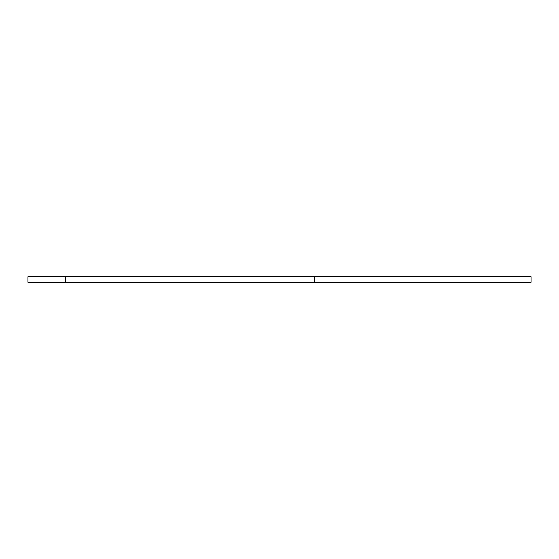 <?xml version="1.0" encoding="UTF-8"?>
<svg xmlns="http://www.w3.org/2000/svg" width="559" height="559" viewBox="0 0 559 559"><rect width="100%" height="100%" fill="white"/><g stroke="black" fill="none" stroke-linecap="round" stroke-linejoin="round"><path stroke-width="0.84" d="M314.375 282.267L531.05 282.267L531.05 276.733L314.375 276.733L314.375 282.267L27.95 282.267L27.95 276.733L65.592 276.733L65.592 282.267M65.592 276.733L314.375 276.733"/></g></svg>
